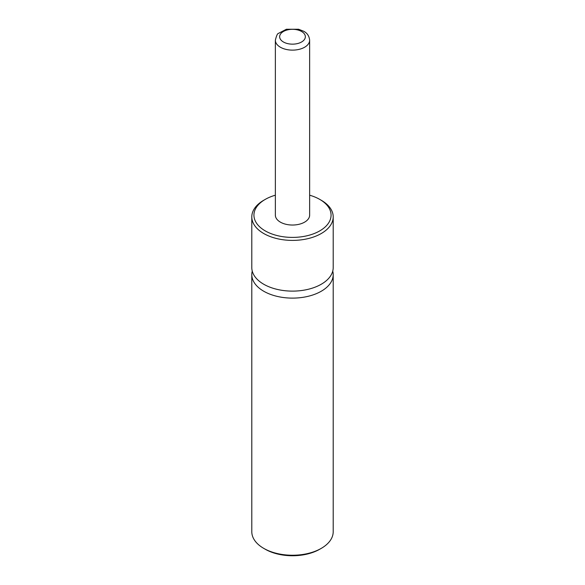 <?xml version="1.0" encoding="UTF-8"?>
<svg xmlns="http://www.w3.org/2000/svg" width="585" height="585" viewBox="0 0 585 585"><rect width="100%" height="100%" fill="white"/><g stroke="black" fill="none" stroke-linecap="round" stroke-linejoin="round"><path stroke-width="0.88" d="M319.768 199.405L321.282 200.275A40.701 23.502 180 0 1 333.201 216.896L333.201 267.616A40.701 23.502 180 0 1 308.076 289.326A40.701 23.502 180 0 1 263.718 284.237A40.701 23.502 180 0 1 251.799 267.616L251.799 216.896A40.701 23.502 180 0 1 263.718 200.275L265.232 199.405A38.559 22.259 0 0 0 265.232 230.885A38.559 22.259 0 0 0 319.768 230.885A38.559 22.259 0 0 0 319.768 199.405A38.559 22.259 0 0 0 309.64 195.2M332.748 271.118A40.701 23.502 180 0 1 333.201 274.614A40.701 23.502 180 0 1 308.076 296.324A40.701 23.502 180 0 1 263.718 291.228A40.701 23.502 180 0 1 251.799 274.614A40.701 23.502 180 0 1 252.252 271.118M333.201 216.896A40.701 23.502 180 0 1 308.076 238.607A40.701 23.502 180 0 1 263.718 233.51A40.701 23.502 180 0 1 251.799 216.896M275.359 195.2A38.559 22.259 0 0 0 265.232 199.405M251.799 274.614L251.799 531.736A40.701 23.502 0 0 0 263.718 548.357A40.701 23.502 0 0 0 321.282 548.357A40.701 23.502 0 0 0 333.201 531.736L333.201 274.614M263.718 548.357L265.232 549.227A38.559 22.259 180 0 0 319.768 549.227L321.282 548.357M309.64 40.226L309.64 215.141A17.14 9.894 180 0 1 299.059 224.282A17.14 9.894 180 0 1 280.383 222.139A17.14 9.894 180 0 1 275.359 215.141L275.359 40.226A17.14 9.894 180 0 0 280.383 47.224A17.14 9.894 180 0 0 299.059 49.374A17.14 9.894 180 0 0 309.64 40.226C309.231 36.102 307.257 33.118 303.732 31.268L298.591 29.25L286.394 29.25L278.416 33.411C277.451 33.499 276.434 35.773 275.359 40.226M283.411 41.981A12.855 7.422 0 0 0 301.589 41.981A12.855 7.422 0 0 0 301.589 31.488A12.855 7.422 0 0 0 283.411 31.488A12.855 7.422 0 0 0 283.411 41.981"/></g></svg>
